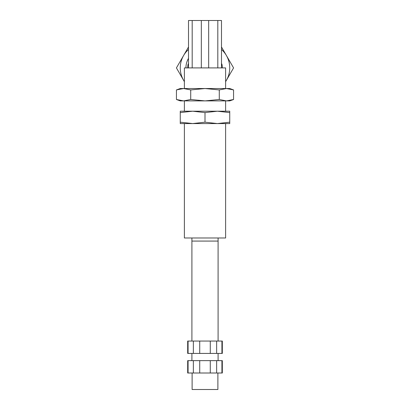 <?xml version="1.0" encoding="UTF-8"?>
<svg xmlns="http://www.w3.org/2000/svg" width="410" height="410" viewBox="0 0 410 410"><rect width="100%" height="100%" fill="white"/><g stroke="black" fill="none" stroke-linecap="round" stroke-linejoin="round"><path stroke-width="0.61" d="M233.567 89.923L229.738 88.529L226.422 88.529L233.567 89.923L233.567 99.502L226.422 100.896L180.262 100.896L176.433 99.502L183.577 100.896L190.717 99.502L190.717 89.923L205 88.529L183.577 88.529L190.717 89.923M233.567 99.502L229.738 100.896L226.422 100.896L219.283 99.502L205 100.896L190.717 99.502M176.433 89.923L183.577 88.529L180.262 88.529L176.433 89.923L176.433 99.502M219.283 89.923L226.422 88.529L205 88.529L219.283 89.923L219.283 99.502M229.738 111.202L217.367 111.202L229.738 112.596L229.738 111.202M229.738 112.596L229.738 123.574L180.262 123.574L180.262 112.596L192.633 111.202L180.262 111.202L180.262 112.596M205 112.596L217.367 111.202L192.633 111.202L205 112.596L205 122.18L192.633 123.574L180.262 122.18M229.738 122.18L217.367 123.574L205 122.18M187.683 353.425L188.077 353.425L188.077 341.053L187.683 341.053L187.683 353.425M221.923 353.425L221.923 341.053L222.317 341.053L222.317 353.425L188.077 353.425M210.279 353.425L210.279 341.053L199.721 341.053L199.721 353.425M193.356 353.425L193.356 341.053L188.077 341.053M193.356 341.053L199.721 341.053M210.279 341.053L216.644 341.053L216.644 353.425M221.923 341.053L216.644 341.053M191.911 237.984L191.911 341.053L191.911 241.075L218.089 241.075L218.089 341.053L218.089 237.984M184.387 67.911L225.613 67.911L225.613 88.529L225.613 67.911L184.387 67.911L184.387 88.529L184.387 67.911M184.387 100.896L184.387 111.202L184.387 100.896M184.387 123.574L184.387 237.984L225.613 237.984L184.387 237.984L184.387 123.574M221.492 67.911L221.492 20.5L201.325 20.5L201.325 67.911M192.182 67.911L192.182 20.5L188.508 20.5L188.508 67.911M201.325 20.5L192.182 20.5M208.675 67.911L208.675 20.5M217.818 20.5L217.818 67.911M225.613 81.682L226.422 80.283A24.738 24.738 0 0 0 221.492 49.477M188.508 49.477A24.738 24.738 0 0 0 184.387 81.59M188.508 47.001L176.433 67.911L184.387 81.682M188.508 58.343A19.07 19.07 0 0 0 185.93 67.911M226.422 80.283L233.567 67.911L221.492 47.001M187.683 373.008L188.077 373.008L188.077 360.641L187.683 360.641L187.683 373.008M221.923 373.008L221.923 360.641L222.317 360.641L222.317 373.008L188.077 373.008M210.279 373.008L210.279 360.641L199.721 360.641L199.721 373.008M193.356 373.008L193.356 360.641L188.077 360.641M193.356 360.641L199.721 360.641M210.279 360.641L216.644 360.641L216.644 373.008M221.923 360.641L216.644 360.641M192.116 373.008L192.116 389.5L217.884 389.5L217.884 373.008M191.911 353.425L191.911 360.641M222.317 67.911A17.317 17.317 0 0 0 221.923 64.242L221.492 63.494M188.508 63.494L188.077 64.242A17.317 17.317 0 0 0 187.683 67.911M225.613 100.896L225.613 111.202L225.613 100.896M225.613 123.574L225.613 237.984L225.613 123.574M218.089 353.425L218.089 360.641"/></g></svg>

